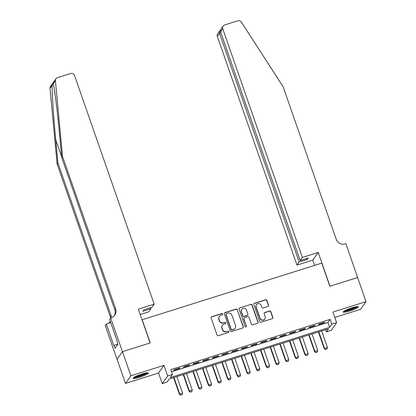 <?xml version="1.0" encoding="UTF-8"?>
<svg xmlns="http://www.w3.org/2000/svg" width="416" height="416" viewBox="0 0 416 416"><rect width="100%" height="100%" fill="white"/><g stroke="black" fill="none" stroke-linecap="round" stroke-linejoin="round"><path stroke-width="0.62" d="M222.706 314.028A0.707 0.686 35.2 0 0 221.811 313.57L211.739 316.748A1.014 0.983 35.2 0 0 211.12 317.996L217.058 335.041A1.014 0.983 35.2 0 0 218.338 335.691L228.405 332.514A0.707 0.686 35.2 0 0 228.836 331.646A0.707 0.686 35.2 0 0 227.942 331.188L226.642 331.599A3.245 3.146 35.2 0 1 222.555 329.524L222.056 328.104A3.245 3.146 35.2 0 1 224.037 324.116L225.337 323.705A0.707 0.686 35.2 0 0 225.768 322.837A0.707 0.686 35.2 0 0 224.874 322.379L223.574 322.79A3.245 3.146 35.2 0 1 219.487 320.715L218.993 319.296A3.245 3.146 35.2 0 1 220.969 315.312L222.269 314.896A0.707 0.686 35.2 0 0 222.706 314.028M222.534 314.74A0.707 0.686 35.2 0 0 221.66 313.778L211.593 316.956A1.014 0.983 35.2 0 0 211.177 317.221M228.67 332.358A0.707 0.686 35.2 0 0 227.796 331.396L226.642 331.599M225.602 323.549A0.707 0.686 35.2 0 0 224.728 322.587L223.574 322.79M351.884 307.814A8.055 1.175 160.8 0 0 343.132 312.073A8.055 1.175 160.8 0 0 349.601 311.038A8.055 1.175 160.8 0 0 358.348 306.779A8.055 1.175 160.8 0 0 351.884 307.814M141.877 374.036A8.055 1.175 160.8 0 0 133.13 378.295A8.055 1.175 160.8 0 0 139.594 377.26A8.055 1.175 160.8 0 0 148.346 372.996A8.055 1.175 160.8 0 0 141.877 374.036M267.946 306.436A1.014 0.983 35.2 0 0 268.559 305.188L266.895 300.409A1.014 0.983 35.2 0 0 265.621 299.759L254.436 303.285A1.014 0.983 35.2 0 0 253.817 304.533L259.756 321.578A1.014 0.983 35.2 0 0 261.03 322.228L272.215 318.703A1.014 0.983 35.2 0 0 272.834 317.455L270.821 311.678A1.014 0.983 35.2 0 0 269.542 311.028L264.758 312.541A1.014 0.983 35.2 0 0 264.139 313.784L265.138 316.649A2.709 2.631 35.2 0 1 262.246 320.07A2.709 2.631 35.2 0 1 260.068 318.25L256.157 307.024A2.709 2.631 35.2 0 1 259.048 303.602A2.709 2.631 35.2 0 1 261.227 305.427L261.882 307.294A1.014 0.983 35.2 0 0 263.156 307.944L267.946 306.436M331.796 324.204L336.622 322.681L331.214 330.335L326.388 331.859L328.583 328.754L169.265 378.992L167.071 382.096L162.245 383.62L167.653 375.965L172.484 374.442L170.29 377.546L329.602 327.309L331.796 324.204L330.117 319.379L170.804 369.616L172.484 374.442M122.439 351.671L150.103 342.945L138.341 309.176L154.175 304.184L74.542 75.499A3.099 3.006 35.2 0 0 70.637 73.518L57.455 77.672A3.099 3.006 35.2 0 0 55.411 80.761L62.525 156.39L115.617 308.844A7.228 7.01 -144.8 0 1 111.212 317.73L110.677 317.897L122.439 351.671L117.031 359.325L122.486 351.655L150.249 342.904L142.184 319.743L321.776 263.115L329.836 286.27L357.599 277.519L365.997 301.642L332.93 312.068L336.622 322.681M122.486 351.655L130.889 375.778L125.481 383.432L158.548 373.006L162.245 383.62M158.548 373.006L163.956 365.352L130.889 375.778M163.956 365.352L167.653 375.965M237.422 309.702A1.014 0.983 35.2 0 0 236.142 309.052L224.962 312.577A1.014 0.983 35.2 0 0 224.344 313.825L230.277 330.876A1.014 0.983 35.2 0 0 231.556 331.521L242.741 327.995A1.014 0.983 35.2 0 0 243.36 326.747L237.276 309.91A1.014 0.983 35.2 0 0 235.997 309.26L224.812 312.785A1.014 0.983 35.2 0 0 224.396 313.05M239.699 307.934L250.879 304.408A1.014 0.983 35.2 0 1 252.158 305.053L258.097 322.104A1.014 0.983 35.2 0 1 257.478 323.346L252.694 324.86A1.014 0.983 35.2 0 1 251.415 324.21L249.007 317.294A1.014 0.983 35.2 0 0 247.728 316.649L244.556 317.647A1.014 0.983 35.2 0 0 243.937 318.895L246.444 326.092A0.707 0.686 35.2 0 1 245.684 326.986A0.707 0.686 35.2 0 1 245.118 326.508L239.08 309.176A1.014 0.983 35.2 0 1 239.699 307.934L250.879 304.408M334.797 317.429L360.589 309.296L365.997 301.642M117.078 359.31L125.481 383.432M179.878 367.921L174.086 369.746L173.722 370.266L179.514 368.436L179.878 367.921M189.535 364.874L183.742 366.704L183.378 367.219L189.171 365.394L189.535 364.874M199.191 361.832L193.398 363.657L193.034 364.177L198.827 362.346L199.191 361.832M208.848 358.784L203.055 360.615L202.686 361.13L208.484 359.304L208.848 358.784M218.504 355.742L212.711 357.568L212.342 358.088L218.135 356.257L218.504 355.742M228.155 352.695L222.362 354.526L221.998 355.04L227.791 353.215L228.155 352.695M237.812 349.653L232.019 351.478L231.655 351.998L237.448 350.168L237.812 349.653M247.468 346.606L241.675 348.436L241.311 348.951L247.104 347.126L247.468 346.606M257.124 343.564L251.332 345.389L250.968 345.909L256.76 344.079L257.124 343.564M266.781 340.517L260.988 342.347L260.619 342.862L266.412 341.037L266.781 340.517M276.437 337.475L270.639 339.3L270.275 339.82L276.068 337.99L276.437 337.475M286.088 334.428L280.296 336.258L279.932 336.773L285.724 334.948L286.088 334.428M295.745 331.386L289.952 333.211L289.588 333.726L295.381 331.9L295.745 331.386M305.401 328.338L299.608 330.169L299.244 330.684L305.037 328.858L305.401 328.338M315.058 325.296L309.265 327.122L308.896 327.636L314.688 325.811L315.058 325.296M171.558 371.79L327.922 322.483L330.117 319.379M318.552 324.594L324.345 322.769L324.714 322.249L318.916 324.074L318.552 324.594M325.629 329.685L326.388 331.859M327.922 322.483L329.602 327.309M179.514 368.436L179.39 368.077M189.171 365.394L189.046 365.03M198.827 362.346L198.697 361.988M208.484 359.304L208.354 358.94M218.135 356.257L218.01 355.898M227.791 353.215L227.666 352.851M237.448 350.168L237.323 349.809M247.104 347.126L246.979 346.762M256.76 344.079L256.63 343.72M266.412 341.037L266.287 340.673M276.068 337.99L275.943 337.631M285.724 334.948L285.6 334.584M295.381 331.9L295.256 331.542M305.037 328.858L304.907 328.494M314.688 325.811L314.564 325.452M324.345 322.769L324.22 322.405M219.372 316.467L219.227 316.675A3.245 3.146 35.2 0 0 218.842 319.504L218.993 319.296M223.428 322.998A3.245 3.146 35.2 0 1 219.341 320.923L218.842 319.504M222.44 325.276L222.295 325.484A3.245 3.146 35.2 0 0 221.91 328.312L222.056 328.104M226.496 331.807A3.245 3.146 35.2 0 1 222.404 329.732L221.91 328.312M243.157 327.73A1.014 0.983 35.2 0 0 243.214 326.955L237.276 309.91M226.465 313.576A0.707 0.686 35.2 0 0 226.034 314.449L231.244 329.415A0.707 0.686 35.2 0 0 232.138 329.867L233.511 329.436A3.245 3.146 35.2 0 0 235.487 325.447L231.925 315.219A3.245 3.146 35.2 0 0 227.838 313.144L226.465 313.576M226.117 313.83L225.971 314.038A0.707 0.686 35.2 0 0 225.888 314.657L226.034 314.449M235.108 328.276L234.962 328.484A3.245 3.146 35.2 0 1 233.366 329.638L231.993 330.075A0.707 0.686 35.2 0 1 231.098 329.618L225.888 314.657M257.894 323.086A1.014 0.983 35.2 0 0 257.951 322.306L252.013 305.261A1.014 0.983 35.2 0 0 250.734 304.611M244.057 318.011L243.911 318.219A1.014 0.983 35.2 0 0 243.792 319.103L246.444 326.092M246.277 326.81A0.707 0.686 35.2 0 0 246.298 326.3M246.506 310.123A2.709 2.631 35.2 0 0 241.758 309.353A2.709 2.631 35.2 0 0 241.436 311.719L242.814 315.671A1.014 0.983 35.2 0 0 244.093 316.321L247.265 315.323A1.014 0.983 35.2 0 0 247.884 314.075L246.506 310.123M241.758 309.353L241.613 309.561A2.709 2.631 35.2 0 0 241.29 311.927L241.436 311.719M247.764 314.959L247.619 315.167A1.014 0.983 35.2 0 1 247.12 315.526L243.948 316.529A1.014 0.983 35.2 0 1 242.668 315.879L241.29 311.927M239.554 308.136A1.014 0.983 35.2 0 0 239.132 308.402M256.48 304.663L256.334 304.866A2.709 2.631 35.2 0 0 256.012 307.232L256.157 307.024M264.815 319.015L264.67 319.223A2.709 2.631 35.2 0 1 259.922 318.453L256.012 307.232M272.631 318.438A1.014 0.983 35.2 0 0 272.688 317.663L270.676 311.886A1.014 0.983 35.2 0 0 269.396 311.236L264.612 312.744A1.014 0.983 35.2 0 0 264.191 313.009M268.362 306.171A1.014 0.983 35.2 0 0 268.414 305.396L266.75 300.612A1.014 0.983 35.2 0 0 265.47 299.967L254.29 303.493A1.014 0.983 35.2 0 0 253.869 303.753M173.602 377.624L179.421 394.332L182.582 393.042L176.857 376.6M180.69 395.2L182.182 394.68L180.69 395.2L179.421 394.332M173.956 377.515L179.686 393.957L180.736 395.138M182.582 393.042L182.182 394.68M146.988 372.814A6.973 1.014 -19.2 0 1 142.87 375.055A6.973 1.014 -19.2 0 1 134.077 377.312M135.21 376.672A6.453 0.941 160.8 0 0 142.527 374.561A6.453 0.941 160.8 0 0 145.699 373.017M133.494 377.723A8.003 1.165 160.8 0 0 143.229 375.086A8.003 1.165 160.8 0 0 147.701 372.778M356.996 306.592A6.973 1.014 -19.2 0 1 352.877 308.838A6.973 1.014 -19.2 0 1 344.079 311.09M345.218 310.45A6.453 0.941 160.8 0 0 352.529 308.339A6.453 0.941 160.8 0 0 355.706 306.8M343.502 311.506A8.003 1.165 160.8 0 0 353.231 308.864A8.003 1.165 160.8 0 0 357.708 306.556M62.525 156.39L61.724 157.524L59.545 134.332C57.496 112.112 54.538 88.249 53.274 83.788L53.134 83.179L52.14 85.389C51.912 91.957 53.612 117.614 55.734 139.724L57.918 162.911L111.01 315.37A7.228 7.01 -144.8 0 1 111.405 317.668M154.175 304.184L151.991 307.273L143.978 309.8L142.938 311.272L150.956 308.745L150.597 307.715M150.956 308.745L148.767 311.839L140.208 314.538M57.918 162.911L57.117 164.044L110.209 316.503A7.228 7.01 -144.8 0 1 110.562 318.063M114.332 315.697A7.228 7.01 -144.8 0 0 114.816 309.977L61.724 157.524M52.14 85.389L50.003 88.416L57.117 164.044M110.677 317.897L109.621 319.4L117.146 341.011L116.912 341.344L117.92 344.24L115.097 348.234L114.093 345.337L113.859 345.67L106.33 324.054L105.269 325.556L117.031 359.325M110.755 322.66L106.33 324.054M50.003 88.416A3.099 3.006 -144.8 0 1 50.523 86.434L55.936 78.78M110.219 321.121A7.228 7.01 -144.8 0 1 109.725 322.218M110.323 321.417A7.228 7.01 -144.8 0 1 108.358 323.414M117.884 344.141L114.093 345.337M302.385 257.447L222.752 28.766L220.568 31.855L300.201 260.541L302.385 257.447L318.224 252.455L329.982 286.224L357.609 277.555M220.568 31.855L221.109 28.902L223.116 26.062A3.099 3.006 35.2 0 1 224.64 24.955L237.822 20.8A3.099 3.006 35.2 0 1 241.4 22.116L283.15 86.819L336.242 239.273A7.228 7.01 35.2 0 0 345.353 243.896L345.883 243.729L357.646 277.503M314.642 265.361L312.811 260.109L318.224 252.455M312.811 260.109L296.977 265.101L299.166 262.007L307.18 259.48L308.214 258.014L300.201 260.541M299.166 262.007L219.528 33.327L217.344 36.421A3.099 3.006 -144.8 0 1 217.708 33.717L219.716 30.878L219.528 33.327L220.922 32.885M296.977 265.101L217.344 36.421M223.116 26.062A3.099 3.006 35.2 0 0 222.752 28.766M307.18 259.48L306.821 258.456M220.496 30.259L219.716 30.878M183.258 374.582L189.077 391.284L192.234 390L186.508 373.558M190.346 392.153L191.838 391.638L190.346 392.153L189.077 391.284M183.612 374.468L189.337 390.91L190.393 392.096M192.234 390L191.838 391.638M192.915 371.535L198.734 388.242L201.89 386.953L196.165 370.51M200.002 389.111L201.495 388.591L200.002 389.111L198.734 388.242M193.268 371.426L198.994 387.868L200.044 389.048M201.89 386.953L201.495 388.591M202.571 368.493L208.385 385.195L211.546 383.911L205.821 367.468M209.659 386.064L211.151 385.549L209.659 386.064L208.385 385.195M202.925 368.378L208.65 384.821L209.7 386.006M211.546 383.911L211.151 385.549M212.228 365.446L218.041 382.148L221.203 380.864L215.478 364.421M219.315 383.022L220.808 382.502L219.315 383.022L218.041 382.148M212.581 365.336L218.306 381.779L219.357 382.959M221.203 380.864L220.808 382.502M221.879 362.404L227.698 379.106L230.859 377.822L225.134 361.379M228.966 379.974L230.459 379.46L228.966 379.974L227.698 379.106M222.238 362.289L227.963 378.732L229.013 379.912M230.859 377.822L230.459 379.46M231.535 359.356L237.354 376.059L240.516 374.774L234.785 358.332M238.623 376.932L240.115 376.412L238.623 376.932L237.354 376.059M231.889 359.247L237.614 375.69L238.67 376.87M240.516 374.774L240.115 376.412M241.192 356.314L247.01 373.017L250.167 371.732L244.442 355.29M248.279 373.885L249.772 373.37L248.279 373.885L247.01 373.017M241.545 356.2L247.27 372.642L248.321 373.823M250.167 371.732L249.772 373.37M250.848 353.267L256.667 369.97L259.823 368.685L254.098 352.243M257.936 370.843L259.428 370.323L257.936 370.843L256.667 369.97M251.202 353.158L256.927 369.6L257.977 370.781M259.823 368.685L259.428 370.323M260.504 350.225L266.318 366.928L269.48 365.643L263.754 349.201M267.592 367.796L269.084 367.281L267.592 367.796L266.318 366.928M260.858 350.111L266.583 366.553L267.634 367.734M269.48 365.643L269.084 367.281M270.161 347.178L275.974 363.88L279.136 362.596L273.411 346.154M277.243 364.754L278.736 364.234L277.243 364.754L275.974 363.88M270.514 347.069L276.24 363.511L277.29 364.692M279.136 362.596L278.736 364.234M279.812 344.136L285.631 360.838L288.792 359.554L283.062 343.112M286.9 361.707L288.392 361.192L286.9 361.707L285.631 360.838M280.166 344.022L285.896 360.464L286.946 361.644M288.792 359.554L288.392 361.192M289.468 341.089L295.287 357.791L298.444 356.507L292.718 340.064M296.556 358.665L298.048 358.145L296.556 358.665L295.287 357.791M289.822 340.98L295.547 357.422L296.603 358.602M298.444 356.507L298.048 358.145M299.125 338.047L304.944 354.749L308.1 353.465L302.375 337.017M306.212 355.618L307.705 355.103L306.212 355.618L304.944 354.749M299.478 337.932L305.204 354.375L306.254 355.555M308.1 353.465L307.705 355.103M308.781 335L314.595 351.702L317.756 350.418L312.031 333.975M315.869 352.576L317.361 352.056L315.869 352.576L314.595 351.702M309.135 334.89L314.86 351.333L315.91 352.513M317.756 350.418L317.361 352.056M318.438 331.958L324.251 348.66L327.413 347.376L321.688 330.928M325.525 349.528L327.012 349.014L325.525 349.528L324.251 348.66M318.791 331.843L324.516 348.286L325.567 349.466M327.413 347.376L327.012 349.014M55.734 139.724L61.651 156.702M111.01 315.37L110.209 316.503M114.816 309.977L115.617 308.844M55.411 80.761L53.274 83.788"/></g></svg>
